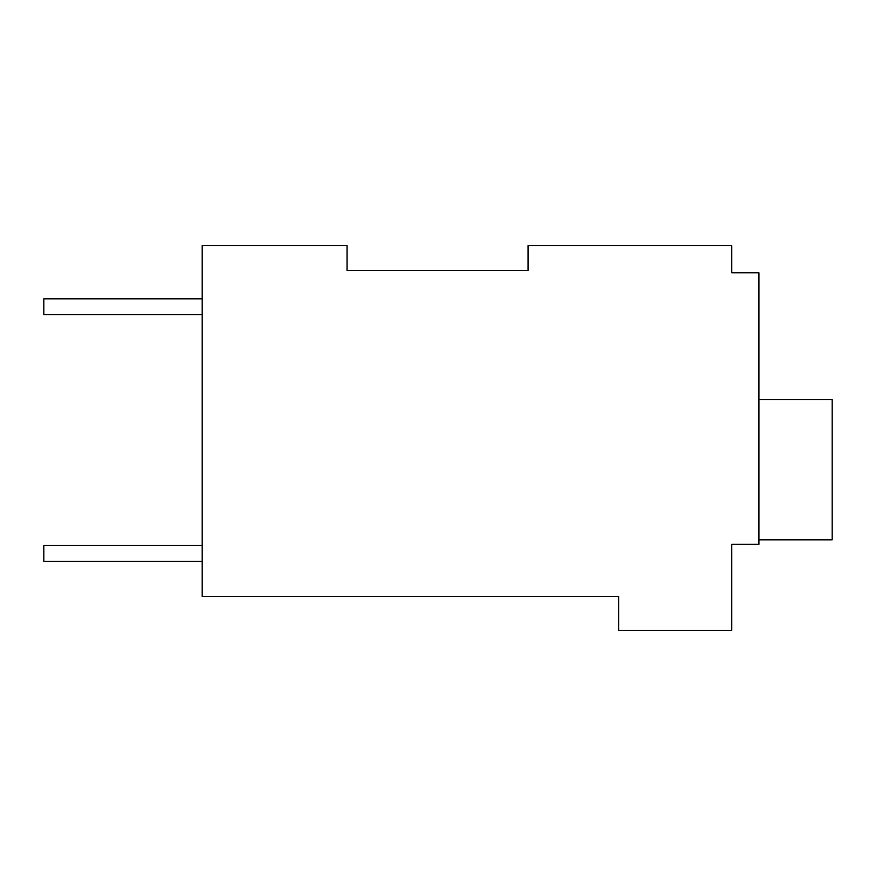 <?xml version="1.0" encoding="UTF-8"?>
<svg xmlns="http://www.w3.org/2000/svg" width="876" height="876" viewBox="0 0 876 876"><rect width="100%" height="100%" fill="white"/><g stroke="black" fill="none" stroke-linecap="round" stroke-linejoin="round"><path stroke-width="1.31" d="M528.086 270.531L528.086 245.641L731.756 245.641L731.756 272.797L758.912 272.797L758.912 544.357L731.756 544.357L731.756 630.359L618.609 630.359L618.609 596.414L202.203 596.414L202.203 245.641L347.038 245.641L347.038 270.531L528.086 270.531L347.038 270.531M731.756 268.275L731.756 272.797M202.203 314.659L43.8 314.659L43.8 298.825L202.203 298.825M202.203 561.341L43.8 561.341L43.8 545.496L202.203 545.496M758.912 399.533L832.2 399.533L832.2 539.835L758.912 539.835"/></g></svg>
